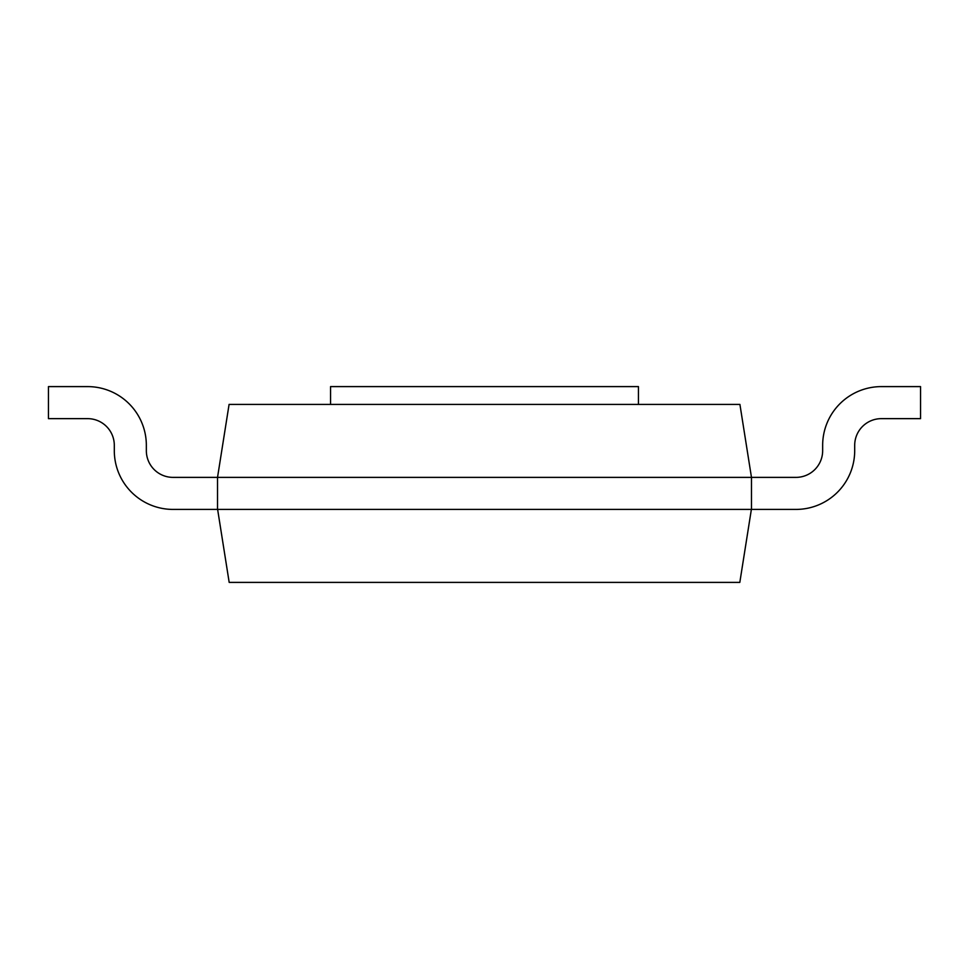 <?xml version="1.0" encoding="UTF-8"?>
<svg xmlns="http://www.w3.org/2000/svg" width="969" height="969" viewBox="0 0 969 969"><rect width="100%" height="100%" fill="white"/><g stroke="black" fill="none" stroke-linecap="round" stroke-linejoin="round"><path stroke-width="0.73" stroke-dasharray="4.84 3.63" d="M335.964 582.393L292.59 582.393L335.964 582.393M229.181 582.393L739.819 582.393L751.375 509.415L217.625 509.415L229.181 582.393M114.306 450.682A58.734 58.734 0 0 0 173.039 509.415A58.734 58.734 0 0 1 114.306 450.682A58.734 58.734 0 0 0 173.039 509.415L217.528 509.415L217.528 477.378L173.039 477.378A26.696 26.696 0 0 1 146.343 450.682L146.343 445.34A58.734 58.734 0 0 0 87.61 386.607L48.45 386.607L48.45 418.644L87.61 418.644A26.696 26.696 0 0 1 114.306 445.34L114.306 450.682A58.734 58.734 0 0 0 173.039 509.415L217.528 509.415L217.528 477.378L173.039 477.378A26.696 26.696 0 0 1 146.343 450.682L146.343 445.34A58.734 58.734 0 0 0 87.61 386.607L48.45 386.607L48.45 418.644L87.61 418.644A26.696 26.696 0 0 1 114.306 445.34L114.306 450.682A58.734 58.734 0 0 0 173.039 509.415L217.528 509.415L217.528 477.378L173.039 477.378A26.696 26.696 0 0 1 146.343 450.682L146.343 445.34A58.734 58.734 0 0 0 87.61 386.607L48.45 386.607L48.45 418.644L87.61 418.644A26.696 26.696 0 0 1 114.306 445.34L114.306 450.682A58.734 58.734 0 0 0 173.039 509.415L217.528 509.415L217.528 477.378L173.039 477.378A26.696 26.696 0 0 1 146.343 450.682L146.343 445.34A58.734 58.734 0 0 0 87.61 386.607L48.45 386.607L48.45 418.644L87.61 418.644A26.696 26.696 0 0 1 114.306 445.34L114.306 450.682A58.734 58.734 0 0 0 173.039 509.415L751.375 509.415M217.528 509.415L217.528 477.378L217.528 509.415L217.528 477.378L795.961 477.378A26.696 26.696 0 0 0 822.657 450.682L822.657 445.34A58.734 58.734 0 0 1 881.39 386.607L920.55 386.607L920.55 418.644L881.39 418.644A26.696 26.696 0 0 0 854.694 445.34L854.694 450.682A58.734 58.734 0 0 1 795.961 509.415L751.472 509.415L751.472 477.378L795.961 477.378A26.696 26.696 0 0 0 822.657 450.682L822.657 445.34A58.734 58.734 0 0 1 881.39 386.607L920.55 386.607L920.55 418.644L881.39 418.644A26.696 26.696 0 0 0 854.694 445.34L854.694 450.682A58.734 58.734 0 0 1 795.961 509.415L751.472 509.415L751.472 477.378L795.961 477.378A26.696 26.696 0 0 0 822.657 450.682L822.657 445.34A58.734 58.734 0 0 1 881.39 386.607L920.55 386.607L920.55 418.644L881.39 418.644A26.696 26.696 0 0 0 854.694 445.34L854.694 450.682A58.734 58.734 0 0 1 795.961 509.415L217.528 509.415L217.528 477.378L217.528 509.415L173.039 509.415L217.625 509.415M854.694 450.682A58.734 58.734 0 0 1 795.961 509.415A58.734 58.734 0 0 0 854.694 450.682A58.734 58.734 0 0 1 795.961 509.415L751.472 509.415L751.472 477.378L751.472 509.415L751.472 477.378L795.961 477.378A26.696 26.696 0 0 0 822.657 450.682L822.657 445.34A58.734 58.734 0 0 1 881.39 386.607L920.55 386.607L920.55 418.644L881.39 418.644A26.696 26.696 0 0 0 854.694 445.34L854.694 450.682A58.734 58.734 0 0 1 795.961 509.415L751.472 509.415L751.472 477.378L795.961 477.378M751.472 509.415L795.961 509.415L751.472 509.415L751.472 477.378L751.472 509.415L751.472 477.378L739.916 404.412L229.084 404.412L217.528 477.378L173.039 477.378M146.343 445.34A58.734 58.734 0 0 0 87.61 386.607A58.734 58.734 0 0 1 146.343 445.34A58.734 58.734 0 0 0 87.61 386.607L48.45 386.607L48.45 418.644L87.61 418.644M87.61 386.607L48.45 386.607L48.45 418.644L48.45 386.607L87.61 386.607M822.657 445.34A58.734 58.734 0 0 1 881.39 386.607A58.734 58.734 0 0 0 822.657 445.34A58.734 58.734 0 0 1 881.39 386.607L920.55 386.607L920.55 418.644L881.39 418.644M881.39 386.607L920.55 386.607L920.55 418.644L920.55 386.607L881.39 386.607M330.55 404.412L638.45 404.412L330.55 404.412L330.55 386.607L638.45 386.607L638.45 404.412"/><path stroke-width="1.45" d="M751.375 509.415L739.819 582.393L229.181 582.393L217.625 509.415M751.472 509.415L751.472 477.378L217.528 477.378L229.084 404.412L739.916 404.412L751.472 477.378L795.961 477.378A26.696 26.696 0 0 0 822.657 450.682L822.657 445.34A58.734 58.734 0 0 1 881.39 386.607L920.55 386.607L920.55 418.644L881.39 418.644A26.696 26.696 0 0 0 854.694 445.34L854.694 450.682A58.734 58.734 0 0 1 795.961 509.415L173.039 509.415A58.734 58.734 0 0 1 114.306 450.682L114.306 445.34L114.306 450.682M173.039 477.378A26.696 26.696 0 0 1 146.343 450.682A26.696 26.696 0 0 0 173.039 477.378A26.696 26.696 0 0 1 146.343 450.682A26.696 26.696 0 0 0 173.039 477.378L217.528 477.378L217.528 509.415M146.343 445.34L146.343 450.682L146.343 445.34A58.734 58.734 0 0 0 87.61 386.607L48.45 386.607L48.45 418.644L87.61 418.644A26.696 26.696 0 0 1 114.306 445.34A26.696 26.696 0 0 0 87.61 418.644A26.696 26.696 0 0 1 114.306 445.34A26.696 26.696 0 0 0 87.61 418.644M795.961 477.378A26.696 26.696 0 0 0 822.657 450.682A26.696 26.696 0 0 1 795.961 477.378A26.696 26.696 0 0 0 822.657 450.682L822.657 445.34M881.39 418.644A26.696 26.696 0 0 0 854.694 445.34A26.696 26.696 0 0 1 881.39 418.644A26.696 26.696 0 0 0 854.694 445.34L854.694 450.682M330.55 404.412L330.55 386.607L638.45 386.607L638.45 404.412"/></g></svg>
